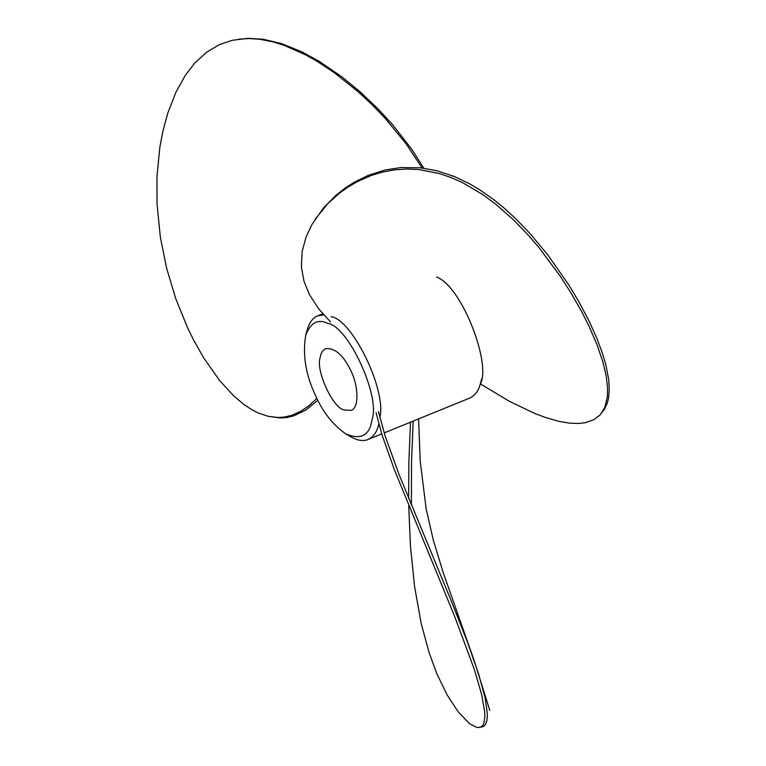 <?xml version="1.0" encoding="UTF-8"?>
<svg xmlns="http://www.w3.org/2000/svg" width="766" height="766" viewBox="0 0 766 766"><rect width="100%" height="100%" fill="white"/><g stroke="black" fill="none" stroke-linecap="round" stroke-linejoin="round"><path stroke-width="1.15" d="M344.231 409.963C333.095 408.565 315.4 370.141 320.15 357.674C320.772 353.231 322.668 350.196 325.837 348.559C335.249 347.965 343.589 355.376 350.866 370.792C358.038 384.159 359.752 408.422 350.991 410.385L344.231 409.963M327.714 323.376C348.204 325.943 380.759 396.644 372.027 419.596C369.71 435.5 360.958 440.259 345.763 433.882C332.932 424.91 322.84 412.098 315.506 395.447C305.711 374.804 302.446 354.725 305.72 335.221C310.632 322.601 317.957 318.656 327.714 323.376M323.74 314.864L317.679 315.851C312.988 317.67 309.531 322.237 307.31 329.572M350.828 436.802C357.444 440.555 363.17 441.455 367.986 439.502C373.626 436.744 377.236 431.603 378.806 424.077M379.85 417.709C386.83 389.865 351.948 319.384 331.209 316.703M436.553 277.024C461.936 286.101 491.839 364.875 480.215 384.197C478.491 390.947 475.025 395.562 469.797 398.042M413.171 421.108L411.524 462.54L411.38 505.263M408.728 505.819L410.423 545.679L414.54 586.277L421.204 623.534L429.017 652.383L436.831 673.659L447.124 694.944L458.327 712.026L469.644 723.765L477.046 727.585L482.992 726.685L485.366 724.741L486.985 720.509L487.406 714.027L485.127 697.855L478.559 673.841L467.566 642.339L451.557 601.636L399.009 474.413L385.193 436.151L378.404 411.562M410.452 422.21L408.862 462.578L408.623 498.532M479.956 727.547L482.436 725.929L483.968 723.018L484.849 717.11L484.667 711.738L481.651 694.551L474.365 669.532L454.573 616.218L394.164 469.194L382.004 434.858L376.049 412.635M423.818 168.204L411.792 149.351L393.035 125.212L378.385 109.212L359.991 91.7L341.827 76.801L319.068 61.261L301.823 51.839L281.515 43.605L263.332 39.277L247.791 38.338L232.357 40.292L219.507 44.581L206.437 52.327L194.641 63.185L185.458 75.087L176.056 91.91L167.591 113.703L162.775 131.685L159.912 146.813L156.973 176.467L157.02 203.9L160.324 236.953L166.576 268.081L175.768 298.692L187.44 327.427L193.53 339.884L203.689 357.856L219.737 380.673L233.984 396.156L243.971 404.534L251.899 409.753L258.649 413.161L268.426 416.388L278.355 417.499L284.655 417.02L291.884 415.277L300.464 411.457L308.708 405.903L316.904 398.397M267.621 416.206L280.413 418.006L286.695 417.537L293.924 415.814L305.864 410.011L317.852 400.292M422.066 167.984L406.267 143.989L384.858 117.964L372.716 105.325L358.364 91.92L334.483 72.827L317.44 61.529L305.979 55.037L284.243 45.376L272.916 41.852L259.664 39.267L249.333 38.539L238.599 39.181M480.311 383.843L509.361 401.307L535.204 413.659L546.675 417.91L559.525 421.482L569.981 423.186L578.818 423.454L585.281 422.688L593.736 419.749L599.711 415.249L604.221 409.638L607.285 403.155L608.577 397.956L609.315 389.08L608.664 379.208L605.762 364.472L602.497 353.461L596.867 338.342L589.073 321.021L578.636 301.306L568.812 284.971L548.025 255.202L529.813 233.314L515.585 218.559L503.645 207.672L493.677 199.6L479.861 189.901L469.673 183.85L454.516 176.582L436.917 170.741L420.218 167.783L400.656 167.582L385.03 170.014L367.814 175.548L353.854 182.471L345.389 187.9L335.929 195.311L323.616 207.797L312.088 224.285L306.151 236.723L302.101 251.602L301.421 267.315L303.987 281.218L309.416 294.575L318.78 308.976L330.558 321.931M600.937 413.87L604.776 407.435L607.352 397.008L607.61 387.922L606.184 375.752L602.823 361.676L597.078 344.844L589.064 326.268L581.27 310.862L571.187 293.244L560.396 276.411L539.254 247.954L527.975 234.827L513.507 219.842L495.736 204.177L482.743 194.564L462.788 182.777L451.787 177.817L439.56 173.595L418.753 169.525L407.225 168.989L394.251 169.87L381.851 172.226L371.06 175.548L357.301 181.638L347.821 187.182L339.261 193.31L327.781 203.651L315.314 219.076M345.859 433.929L350.933 436.869M305.701 335.307L307.281 329.658M469.826 398.033L384.159 432.914M381.707 433.91L368.015 439.493M322.764 313.782L317.67 315.851M481.795 378.586L480.205 384.226M489.79 710.398L474.116 660.407L443.543 573.6L433.451 540.739L426.097 508.528L420.18 460.845L418.609 418.887"/></g></svg>

